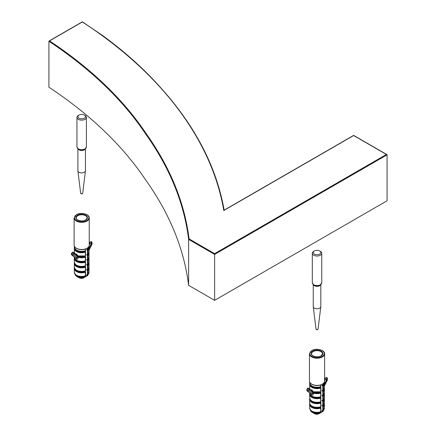 <?xml version="1.0" encoding="UTF-8"?>
<svg xmlns="http://www.w3.org/2000/svg" width="436" height="436" viewBox="0 0 436 436"><rect width="100%" height="100%" fill="white"/><g stroke="black" fill="none" stroke-linecap="round" stroke-linejoin="round"><path stroke-width="0.65" d="M189.082 238.89L214.626 253.638L386.416 154.458L387.081 154.84L387.081 200.778L214.626 300.35L188.619 285.335C184.068 248.809 169.675 213.569 145.439 179.616C122.603 145.548 90.432 114.739 48.919 87.195L48.919 41.257L49.562 40.886C91.151 68.55 123.35 99.457 146.158 133.596C170.22 167.424 184.532 202.522 189.082 238.89L188.619 239.397L188.619 285.335M214.626 253.638L214.626 254.411L387.081 154.84L353.651 135.542L223.793 210.517C212.016 141.482 162.797 74.273 82.333 21.969L48.919 41.257C90.623 68.964 122.881 99.893 145.689 134.037C169.778 167.882 184.09 203.002 188.619 239.397L214.626 254.411L214.626 300.35M78.338 115.475L79.003 115.088A3.782 2.185 0 0 0 79.003 118.178A3.782 2.185 0 0 0 84.355 118.178A3.782 2.185 0 0 0 84.355 115.088A3.782 2.185 0 0 0 79.003 115.088L78.338 115.475A4.731 2.73 180 0 0 76.954 117.404L76.954 146.948A4.731 2.73 0 0 0 79.87 149.472A4.731 2.73 0 0 0 85.025 148.883A4.731 2.73 0 0 0 86.41 146.948L86.41 117.404A4.731 2.73 180 0 1 85.025 119.333A4.731 2.73 180 0 1 79.87 119.927A4.731 2.73 180 0 1 76.954 117.404M85.461 148.861L85.461 170.678A3.782 2.185 180 0 1 85.451 170.83A3.782 2.185 180 0 1 84.355 172.22A3.782 2.185 180 0 1 80.355 172.721A3.782 2.185 180 0 1 77.908 170.83A3.782 2.185 180 0 1 77.897 170.678L77.897 148.861M84.355 115.088L85.025 115.475A4.731 2.73 180 0 1 86.41 117.404M84.753 276.631L87.069 275.503L86.699 274.549L87.467 274.418L87.467 270.702L86.699 269.688L87.467 269.399L87.467 265.682L86.699 264.516L88.061 264.292A7.374 4.256 0 0 0 89.053 262.156L89.053 258.526A7.374 4.256 180 0 1 88.061 260.663L88.061 264.292M87.353 259.382A6.333 3.657 180 0 1 87.304 259.442L88.061 260.663M88.028 269.383L87.467 269.399L88.061 269.312A7.374 4.256 0 0 0 89.053 267.175L89.053 263.546A7.374 4.256 180 0 1 88.061 265.682L88.061 269.312M87.353 264.401A6.333 3.657 180 0 1 87.304 264.461L88.061 265.682M88.028 274.402L87.467 274.418L88.061 274.331A7.374 4.256 0 0 0 89.053 272.195L89.053 268.565A7.374 4.256 180 0 1 88.061 270.702L88.061 274.331M87.353 269.421A6.333 3.657 180 0 1 87.304 269.481L88.061 270.702M75.586 274.696A6.589 3.804 0 0 0 84.856 276.588L85.064 276.658A0.376 0.311 -118 0 1 84.976 277.149L84.976 277.149A0.376 0.311 -118 0 1 84.927 277.165A6.725 3.886 180 0 1 76.921 276.511A6.725 3.886 180 0 1 74.97 274.042M88.028 264.363L87.467 264.385L87.467 260.663L86.699 259.649L87.467 259.365L87.467 255.643L86.699 254.629L87.467 254.346L87.467 250.629L86.699 249.457L88.061 249.239A7.374 4.256 0 0 0 89.053 247.103L89.053 246.1M88.061 259.273A7.374 4.256 0 0 0 89.053 257.136L88.966 252.815A7.374 4.256 180 0 1 89.053 253.507A7.374 4.256 180 0 1 88.061 255.643L88.061 259.273L87.462 259.475L88.028 259.349M88.061 255.643L87.467 255.643A0.376 0.283 -82.8 0 1 87.538 255.24L88.028 255.627M85.162 276.827L87.516 275.677A0.376 0.311 62 0 1 87.069 275.503L87.451 275.089L87.603 275.612A0.376 0.376 0 0 0 87.609 275.607A0.376 0.376 0 0 1 87.516 275.677L87.516 275.677A0.376 0.311 62 0 0 87.571 275.639L85.282 276.729A0.376 0.305 67.9 0 1 85.173 276.822M88.061 254.259A7.374 4.256 0 0 0 89.053 252.117L89.053 248.493A7.374 4.256 180 0 1 88.061 250.629L88.061 254.259L87.462 254.455L88.028 254.33M88.061 250.629L87.467 250.629A0.376 0.283 -82.8 0 1 87.538 250.22L88.028 250.607M89.244 217.956L89.244 245.13A7.565 4.365 180 0 1 88.17 247.376A7.565 4.365 180 0 1 87.031 248.22A7.565 4.365 180 0 1 85.565 248.88A7.565 4.365 180 0 1 77.951 248.929A7.565 4.365 180 0 1 74.115 245.13L74.115 217.956L76.409 214.692C80.791 211.901 89.614 214.087 89.244 217.956A7.565 4.365 180 0 1 87.031 221.041A7.565 4.365 180 0 1 78.785 221.989A7.565 4.365 180 0 1 74.115 217.956M77.624 255.818L78.006 255.67M75.515 254.455L76.218 253.877L76.725 254.172L77.63 255.676L77.09 255.856L77.673 256.068L77.265 256.499L77.962 256.096A6.714 3.875 180 0 1 77.69 255.987L77.684 256.036M77.265 256.499L73.984 253.877L73.368 254.831L76.954 257.698A0.948 0.545 180 0 1 78.082 257.605C78.126 258.782 77.668 259.289 76.709 259.137L75.63 258.117M84.693 275.863L85.064 276.658M82.518 278.315L84.927 277.165L84.6 276.211M74.714 248.569A6.998 4.038 0 0 0 85.358 251.616L84.6 251.12M87.353 249.348A6.333 3.657 180 0 1 87.304 249.403L87.538 250.22M77.09 255.856L76.355 254.711L72.692 252.144L71.417 253.529L71.302 254.292L71.58 253.61L73.368 254.831L72.305 255.327L71.302 254.297L71.417 253.534L72.692 252.144L71.395 254.57L76.049 258.439L76.583 258.744L76.954 257.316L78.48 256.046M74.305 257.055L74.305 257.136A7.374 4.256 0 0 0 78 260.826A7.374 4.256 0 0 0 85.38 260.821L85.358 256.635L84.6 256.139M87.353 254.368A6.333 3.657 180 0 1 87.304 254.422L87.538 255.24M85.38 262.21A7.374 4.256 180 0 1 78 262.216A7.374 4.256 180 0 1 74.305 258.526L74.305 262.156A7.374 4.256 0 0 0 78 265.846A7.374 4.256 0 0 0 85.38 265.84L85.358 261.655L84.6 261.153M85.38 267.23A7.374 4.256 180 0 1 78 267.235A7.374 4.256 180 0 1 74.305 263.546L74.305 267.175A7.374 4.256 0 0 0 78 270.865A7.374 4.256 0 0 0 85.38 270.86L85.358 266.674L84.6 266.173M85.38 272.249A7.374 4.256 180 0 1 78 272.255A7.374 4.256 180 0 1 74.305 268.565L74.305 272.195A7.374 4.256 0 0 0 78 275.884A7.374 4.256 0 0 0 85.38 275.874L85.358 271.693L84.6 271.192M78.022 256.384L77.962 256.096M76.235 258.859A0.948 0.6 -60.5 0 0 76.049 258.439L71.678 254.956M72.305 255.327L76.583 258.744A0.948 0.491 -59.6 0 1 76.709 259.137M71.58 253.61L72.196 252.657L73.984 253.877L73.984 252.82M72.196 252.657L72.692 252.144M89.053 249.637L91.865 244.155L91.249 243.909L89.042 248.22M90.666 241.767L92.061 242.312L90.666 241.767L89.244 243.582M91.707 241.898A0.376 0.305 111.4 0 1 91.778 241.925L91.865 244.155M89.375 242.83L89.418 243.239L89.375 242.83M89.244 244.934L89.952 243.55L91.249 243.909L91.326 242.002A0.376 0.305 111.4 0 0 91.184 241.697M88.028 260.646L87.467 260.663A0.376 0.283 -82.8 0 1 87.538 260.254M88.028 265.666L87.467 265.682A0.376 0.283 -82.8 0 1 87.538 265.273M88.028 270.685L87.467 270.702A0.376 0.283 -82.8 0 1 87.538 270.293M87.353 274.44A6.333 3.657 180 0 1 87.304 274.495L87.451 275.089A6.589 3.804 0 0 0 87.821 274.625M85.385 271.721A0.376 0.283 -82.8 0 1 85.461 271.857L85.429 272.184M85.385 251.648A0.376 0.283 -82.8 0 1 85.461 251.785L85.38 252.172A7.374 4.256 180 0 1 78 252.182A7.374 4.256 180 0 1 74.305 248.493A7.374 4.256 180 0 1 74.398 247.812M85.385 256.668A0.376 0.283 -82.8 0 1 85.461 256.804L85.429 257.131M85.385 261.682A0.376 0.283 -82.8 0 1 85.461 261.823L85.429 262.145M85.385 266.701A0.376 0.283 -82.8 0 1 85.461 266.843L85.429 267.164M76.218 253.877L75.913 254.357M85.358 251.616L85.429 252.112M76.725 254.172L76.3 254.668M77.924 255.839L77.63 255.676L77.924 255.839A6.998 4.038 180 0 0 85.358 255.867L85.38 252.172M77.733 255.845A0.376 0.289 -146.7 0 0 77.608 255.937L77.608 255.937A0.376 0.289 -146.7 0 0 77.592 256.172M87.631 249.534L88.028 249.31L87.631 249.534M76.6 250.188A6.998 4.038 180 0 0 85.358 250.847L85.38 249.081A7.374 4.256 180 0 1 74.867 247.027M76.6 260.227A6.998 4.038 180 0 0 85.358 260.881L85.461 260.521M82.693 278.255A0.376 0.305 -112.1 0 1 82.622 278.293L82.622 278.293A0.376 0.305 -112.1 0 1 82.546 278.315A3.706 2.136 0 0 1 79.063 277.743L76.921 276.511L74.867 273.901M76.6 265.246A6.998 4.038 180 0 0 85.358 265.9L85.461 265.54M76.6 270.26A6.998 4.038 180 0 0 85.358 270.92L85.461 270.56M76.6 275.28A6.998 4.038 180 0 0 85.358 275.939L85.461 275.579M313.691 251.354L314.361 250.973A3.782 2.185 0 0 0 314.361 254.057A3.782 2.185 0 0 0 319.708 254.057A3.782 2.185 0 0 0 319.708 250.973A3.782 2.185 0 0 0 314.361 250.973L313.691 251.354A4.731 2.73 180 0 0 312.307 253.289L312.307 282.833A4.731 2.73 0 0 0 315.228 285.351A4.731 2.73 0 0 0 320.378 284.763A4.731 2.73 0 0 0 321.763 282.833L320.182 285.193C316.591 286.855 313.964 286.07 312.307 282.833M319.708 250.973L320.378 251.354A4.731 2.73 180 0 1 321.763 253.289A4.731 2.73 180 0 1 320.378 255.218A4.731 2.73 180 0 1 315.228 255.807A4.731 2.73 180 0 1 312.307 253.289M320.82 284.746L320.82 306.557A3.782 2.185 180 0 1 320.809 306.715A3.782 2.185 180 0 1 319.708 308.105A3.782 2.185 180 0 1 315.713 308.606A3.782 2.185 180 0 1 313.261 306.715A3.782 2.185 180 0 1 313.255 306.557L313.255 284.746M320.111 412.511L322.427 411.382L322.057 410.434L322.82 410.303L322.82 406.581L322.057 405.567L322.82 405.284L322.82 401.561L322.057 400.395L323.414 400.172A7.374 4.256 0 0 0 324.411 398.035L324.411 394.411A7.374 4.256 180 0 1 323.414 396.547L323.414 400.172M322.711 395.267A6.333 3.657 180 0 1 322.656 395.321L323.414 396.547M323.381 405.267L322.82 405.284L323.414 405.191A7.374 4.256 0 0 0 324.411 403.055L324.411 399.425A7.374 4.256 180 0 1 323.414 401.561L323.414 405.191M322.711 400.286A6.333 3.657 180 0 1 322.656 400.341L323.414 401.561M323.381 410.281L322.82 410.303L323.414 410.211A7.374 4.256 0 0 0 324.411 408.074L324.411 404.445A7.374 4.256 180 0 1 323.414 406.581L323.414 410.211M322.711 405.3A6.333 3.657 180 0 1 322.656 405.36L323.414 406.581M310.944 410.581A6.589 3.804 0 0 0 320.215 412.467L320.422 412.538A0.376 0.311 -118 0 1 320.329 413.028L320.329 413.028A0.376 0.311 -118 0 1 320.28 413.05A6.725 3.886 180 0 1 312.28 412.391A6.725 3.886 180 0 1 310.328 409.927M323.381 400.248L322.82 400.264L322.82 396.547L322.057 395.528L322.82 395.245L322.82 391.528L322.057 390.514L322.82 390.225L322.82 386.509L322.057 385.337L323.414 385.119A7.374 4.256 0 0 0 324.411 382.982L324.411 381.985M324.319 388.71A7.374 4.256 180 0 1 324.411 389.392A7.374 4.256 180 0 1 323.414 391.528L323.414 395.158L322.814 395.354L323.381 395.229M323.414 391.528L322.82 391.528A0.376 0.283 -82.8 0 1 322.891 391.119L323.381 391.512M320.531 412.707A0.376 0.305 67.9 0 0 320.64 412.614L322.929 411.519A0.376 0.311 62 0 1 322.869 411.562L322.869 411.562A0.376 0.311 62 0 1 322.427 411.382L322.803 410.974L322.962 411.497A0.376 0.376 0 0 0 322.967 411.486L323.85 409.786M323.414 390.138A7.374 4.256 0 0 0 324.411 388.002L324.411 384.372A7.374 4.256 180 0 1 323.414 386.509L323.414 390.138L322.814 390.334L323.381 390.209M323.414 386.509L322.82 386.509A0.376 0.283 -82.8 0 1 322.891 386.1L323.381 386.492M324.602 353.836L324.602 381.015A7.565 4.365 180 0 1 323.528 383.255A7.565 4.365 180 0 1 322.384 384.1A7.565 4.365 180 0 1 320.918 384.759A7.565 4.365 180 0 1 313.304 384.814A7.565 4.365 180 0 1 309.473 381.015L309.473 353.836L311.767 350.577C316.144 347.781 324.973 349.972 324.602 353.836A7.565 4.365 180 0 1 322.384 356.926A7.565 4.365 180 0 1 314.143 357.874A7.565 4.365 180 0 1 309.473 353.836M312.977 391.697L313.364 391.555M310.873 390.34L311.571 389.762L312.083 390.051L312.988 391.561L312.449 391.741L313.032 391.948L312.617 392.384L313.315 391.98A6.714 3.875 180 0 1 313.048 391.871L313.037 391.92M312.617 392.384L309.337 389.762L308.726 390.711L312.312 393.577A0.948 0.545 180 0 1 313.44 393.485C313.484 394.662 313.026 395.174 312.062 395.016L310.988 393.997M320.051 411.742L320.422 412.538M318.046 414.135A0.376 0.305 -112.1 0 1 317.899 414.195L320.28 413.05L319.953 412.091M310.072 384.448A6.998 4.038 0 0 0 320.716 387.5L319.953 386.999M322.711 385.228A6.333 3.657 180 0 1 322.656 385.288L322.891 386.1M307.385 388.465L306.655 390.176L306.939 389.49L308.726 390.711L307.658 391.212L306.655 390.176L307.385 388.465L308.045 388.029L306.655 390.176L307.031 390.836L311.936 394.629L312.312 393.201L313.838 391.931M309.658 392.934L309.658 393.021A7.374 4.256 0 0 0 313.353 396.711A7.374 4.256 0 0 0 320.738 396.7L320.716 392.52L319.953 392.019M322.711 390.247A6.333 3.657 180 0 1 322.656 390.302L322.891 391.119M320.738 398.09A7.374 4.256 180 0 1 313.353 398.101A7.374 4.256 180 0 1 309.658 394.411L309.658 398.035A7.374 4.256 0 0 0 313.353 401.725A7.374 4.256 0 0 0 320.738 401.72L320.716 397.534L319.953 397.038M320.738 403.109A7.374 4.256 180 0 1 313.353 403.115A7.374 4.256 180 0 1 309.658 399.425L309.658 403.055A7.374 4.256 0 0 0 313.353 406.744A7.374 4.256 0 0 0 320.738 406.739L320.716 402.553L319.953 402.057M320.738 408.129A7.374 4.256 180 0 1 313.353 408.134A7.374 4.256 180 0 1 309.658 404.445L309.658 408.074A7.374 4.256 0 0 0 313.353 411.764A7.374 4.256 0 0 0 320.738 411.758L320.716 407.573L319.953 407.071M313.38 392.264L313.315 391.98M311.587 394.743A0.948 0.6 -60.5 0 0 311.402 394.318L307.031 390.836M307.658 391.212L311.936 394.629A0.948 0.491 -59.6 0 1 312.062 395.016M307.603 388.438L308.045 388.029L309.337 388.699L309.337 389.762L307.554 388.541L306.868 389.582M312.449 391.741L311.713 390.596L309.337 388.699M306.939 389.49L308.045 388.029M324.411 385.517L327.218 380.034L326.602 379.794L324.4 384.105M326.024 377.647L327.414 378.192L326.024 377.647L324.602 379.462M327.065 377.783A0.376 0.305 111.4 0 1 327.131 377.81L327.218 380.034M324.733 378.71L324.776 379.124L324.733 378.71M324.602 380.813L325.31 379.429L326.602 379.794L326.684 377.881A0.376 0.305 111.4 0 0 326.537 377.581M323.381 396.526L322.82 396.547A0.376 0.283 -82.8 0 1 322.891 396.139M323.381 401.545L322.82 401.561A0.376 0.283 -82.8 0 1 322.891 401.158M323.381 406.565L322.82 406.581A0.376 0.283 -82.8 0 1 322.891 406.172M322.711 410.32A6.333 3.657 180 0 1 322.656 410.38L322.803 410.974A6.589 3.804 0 0 0 323.18 410.51M320.743 407.6A0.376 0.283 -82.8 0 1 320.814 407.742L320.782 408.063M320.743 387.528A0.376 0.283 -82.8 0 1 320.814 387.664L320.738 388.056A7.374 4.256 180 0 1 313.353 388.062A7.374 4.256 180 0 1 309.658 384.372A7.374 4.256 180 0 1 309.756 383.696M320.743 392.547A0.376 0.283 -82.8 0 1 320.814 392.683L320.782 393.01M320.743 397.567A0.376 0.283 -82.8 0 1 320.814 397.703L320.782 398.03M320.743 402.586A0.376 0.283 -82.8 0 1 320.814 402.722L320.782 403.049M311.571 389.762L311.271 390.242M320.716 387.5L320.782 387.991M312.083 390.051L311.658 390.552M313.282 391.719L312.988 391.561L313.282 391.719A6.998 4.038 180 0 0 320.716 391.746L320.738 388.056M313.092 391.724A0.376 0.289 -146.7 0 0 312.944 392.057M322.989 385.413L323.381 385.19L322.989 385.413M311.958 386.073A6.998 4.038 180 0 0 320.716 386.727L320.738 384.966A7.374 4.256 180 0 1 310.219 382.906M311.958 396.106A6.998 4.038 180 0 0 320.716 396.765L320.814 396.406M317.888 414.2L314.416 413.628A3.706 2.136 0 0 0 317.899 414.195A0.376 0.376 0 0 0 317.98 414.178L320.329 413.028A0.376 0.376 0 0 0 320.416 412.423L320.16 411.9M311.958 401.125A6.998 4.038 180 0 0 320.716 401.779L320.814 401.42M311.958 406.145A6.998 4.038 180 0 0 320.716 406.799L320.814 406.439M311.958 411.164A6.998 4.038 180 0 0 320.716 411.818L320.814 411.459M84.688 149.357A4.256 2.458 180 0 1 77.613 148.344M85.222 149.058A3.782 2.185 180 0 1 84.355 149.831A3.782 2.185 180 0 1 78.142 149.058M82.709 193.186L82.219 193.922L80.649 193.186A1.03 0.594 0 0 0 81.319 193.704A1.03 0.594 0 0 0 82.409 193.568A1.03 0.594 0 0 0 82.709 193.186L85.451 170.83M85.788 220.022A5.815 3.357 180 0 1 77.57 220.022A5.815 3.357 180 0 1 77.57 215.275A5.815 3.357 180 0 1 85.788 215.275A5.815 3.357 180 0 1 85.788 220.022M85.745 220A5.439 3.139 0 0 0 87.091 218.223A5.439 3.139 0 0 0 84.006 215.073A5.439 3.139 0 0 0 77.837 215.695A5.439 3.139 0 0 0 76.267 218.223A5.439 3.139 0 0 0 78.409 220.42M76.6 214.714A7.189 4.147 0 0 0 76.6 220.578A7.189 4.147 0 0 0 86.764 220.578A7.189 4.147 0 0 0 86.764 214.714A7.189 4.147 0 0 0 76.6 214.714M85.461 250.487L85.429 250.809M87.892 247.626L88.061 249.239M87.467 247.948L87.467 249.327L88.028 249.31M85.461 255.501L85.429 255.828M80.257 256.455A6.333 3.657 0 0 0 83.102 256.455M86.699 254.629L87.304 254.575A6.333 3.657 0 0 0 87.429 254.428M85.38 257.191A7.374 4.256 180 0 1 78.082 257.229L78.082 257.605M74.338 253.103A7.374 4.256 180 0 1 74.398 252.831L74.338 253.098M74.393 247.795L74.305 252.117A7.374 4.256 0 0 0 74.6 253.311M77.63 255.676A7.374 4.256 0 0 0 85.38 255.801M74.393 267.868L74.305 268.565A7.374 4.256 180 0 1 74.398 267.884M74.393 262.854L74.305 263.546A7.374 4.256 180 0 1 74.398 262.87M74.305 258.526A7.374 4.256 180 0 1 74.398 257.85L74.305 258.526M88.497 247.027A7.374 4.256 180 0 1 88.061 247.539M74.305 246.1L74.305 247.103A7.374 4.256 0 0 0 78 250.793A7.374 4.256 0 0 0 85.38 250.782M80.257 251.436A6.333 3.657 0 0 0 83.102 251.436M84.982 251.556A6.714 3.875 180 0 1 75.232 249.267M87.631 250.308A6.998 4.038 0 0 0 88.644 248.569M88.127 249.267A6.714 3.875 180 0 1 87.527 250.09M86.699 249.61L87.304 249.561A6.333 3.657 0 0 0 87.429 249.408M77.608 256.63A1.324 0.763 180 0 1 78.267 256.728A6.998 4.038 0 0 0 85.358 256.635M84.982 256.575A6.714 3.875 180 0 1 77.962 256.428M87.631 255.327A6.998 4.038 0 0 0 88.644 253.589M88.127 254.281A6.714 3.875 180 0 1 87.527 255.109M80.257 261.475A6.333 3.657 0 0 0 83.102 261.475M74.714 258.608A6.998 4.038 0 0 0 85.358 261.655M84.982 261.595A6.714 3.875 180 0 1 75.232 259.3M87.631 260.341A6.998 4.038 0 0 0 88.644 258.608M88.127 259.3A6.714 3.875 180 0 1 87.527 260.129M86.699 259.649L87.304 259.594A6.333 3.657 0 0 0 87.429 259.442M80.257 266.494A6.333 3.657 0 0 0 83.102 266.494M74.714 263.622A6.998 4.038 0 0 0 85.358 266.674M84.982 266.609A6.714 3.875 180 0 1 75.232 264.32M87.631 265.361A6.998 4.038 0 0 0 88.644 263.622M88.127 264.32A6.714 3.875 180 0 1 87.527 265.143M86.699 264.668L87.304 264.614A6.333 3.657 0 0 0 87.429 264.461M80.257 271.508A6.333 3.657 0 0 0 83.102 271.508M74.714 268.641A6.998 4.038 0 0 0 85.358 271.693M84.982 271.628A6.714 3.875 180 0 1 75.232 269.339M87.631 270.38A6.998 4.038 0 0 0 88.644 268.641M88.127 269.339A6.714 3.875 180 0 1 87.527 270.162M86.699 269.688L87.304 269.633A6.333 3.657 0 0 0 87.429 269.481M80.257 276.528A6.333 3.657 0 0 0 83.102 276.528M86.699 274.707L87.304 274.653A6.333 3.657 0 0 0 87.429 274.5M74.06 252.891L76.355 254.711M73.379 252.4L73.94 252.793M72.251 252.558L71.509 253.698M78.267 256.728L78.082 257.229A0.948 0.545 0 0 0 76.954 257.316M89.952 243.55L89.985 242.814M91.778 241.925L91.108 241.669M91.794 241.936A0.376 0.305 111.4 0 1 91.942 242.242M91.903 241.98L90.672 241.697L89.244 242.776M87.304 249.403L86.699 249.457M86.699 254.477L87.304 254.422M87.304 259.442L86.699 259.496M87.304 264.461L86.699 264.516M87.304 269.481L86.699 269.53M87.304 274.495L86.699 274.549M320.046 285.237A4.256 2.458 180 0 1 312.972 284.223M320.574 284.937A3.782 2.185 180 0 1 319.708 285.711A3.782 2.185 180 0 1 313.495 284.937M317.762 329.447A1.03 0.594 0 0 0 318.062 329.066L317.572 329.807L316.007 329.066A1.03 0.594 0 0 0 316.678 329.583A1.03 0.594 0 0 0 317.762 329.447M321.147 355.901A5.815 3.357 180 0 1 312.923 355.901A5.815 3.357 180 0 1 312.923 351.154A5.815 3.357 180 0 1 321.147 351.154A5.815 3.357 180 0 1 321.147 355.901M321.103 355.88A5.439 3.139 0 0 0 322.449 354.108A5.439 3.139 0 0 0 319.365 350.958A5.439 3.139 0 0 0 313.19 351.574A5.439 3.139 0 0 0 311.626 354.108A5.439 3.139 0 0 0 313.767 356.305M311.953 350.593A7.189 4.147 0 0 0 311.953 356.463A7.189 4.147 0 0 0 322.117 356.463A7.189 4.147 0 0 0 322.117 350.593A7.189 4.147 0 0 0 311.953 350.593M320.814 386.367L320.782 386.694M323.245 383.506L323.414 385.119M322.82 383.827L322.82 385.211L323.381 385.19M320.814 391.386L320.782 391.708M315.61 392.335A6.333 3.657 0 0 0 318.46 392.335M322.057 390.514L322.656 390.46A6.333 3.657 0 0 0 322.787 390.307M323.414 395.158A7.374 4.256 0 0 0 324.411 393.021L323.272 395.392M320.738 393.076A7.374 4.256 180 0 1 313.44 393.108L313.44 393.485M309.751 388.694L309.691 388.983A7.374 4.256 180 0 1 309.756 388.71M309.751 383.675L309.658 388.002A7.374 4.256 0 0 0 309.952 389.19M312.988 391.561A7.374 4.256 0 0 0 320.738 391.686M309.658 404.445A7.374 4.256 180 0 1 309.756 403.769L309.658 404.445M309.751 398.733L309.658 399.425A7.374 4.256 180 0 1 309.756 398.749M309.751 393.713L309.658 394.411A7.374 4.256 180 0 1 309.756 393.73M323.85 382.906A7.374 4.256 180 0 1 323.414 383.418M309.658 381.985L309.658 382.982A7.374 4.256 0 0 0 313.353 386.672A7.374 4.256 0 0 0 320.738 386.667M315.61 387.321A6.333 3.657 0 0 0 318.46 387.321M320.34 387.435A6.714 3.875 180 0 1 310.59 385.146M322.989 386.187A6.998 4.038 0 0 0 324.002 384.448M323.479 385.146A6.714 3.875 180 0 1 322.88 385.969M322.057 385.495L322.656 385.44A6.333 3.657 0 0 0 322.787 385.288M312.966 392.514A1.324 0.763 180 0 1 313.626 392.607A6.998 4.038 0 0 0 320.716 392.52M320.34 392.455A6.714 3.875 180 0 1 313.315 392.307M322.989 391.206A6.998 4.038 0 0 0 324.002 389.468M323.479 390.166A6.714 3.875 180 0 1 322.88 390.988M315.61 397.354A6.333 3.657 0 0 0 318.46 397.354M310.072 394.487A6.998 4.038 0 0 0 320.716 397.534M320.34 397.474A6.714 3.875 180 0 1 310.59 395.185M322.989 396.226A6.998 4.038 0 0 0 324.002 394.487M323.479 395.185A6.714 3.875 180 0 1 322.88 396.008M322.057 395.528L322.656 395.479A6.333 3.657 0 0 0 322.787 395.327M315.61 402.373A6.333 3.657 0 0 0 318.46 402.373M310.072 399.507A6.998 4.038 0 0 0 320.716 402.553M320.34 402.493A6.714 3.875 180 0 1 310.59 400.199M322.989 401.245A6.998 4.038 0 0 0 324.002 399.507M323.479 400.199A6.714 3.875 180 0 1 322.88 401.027M322.057 400.548L322.656 400.493A6.333 3.657 0 0 0 322.787 400.346M315.61 407.393A6.333 3.657 0 0 0 318.46 407.393M310.072 404.526A6.998 4.038 0 0 0 320.716 407.573M320.34 407.513A6.714 3.875 180 0 1 310.59 405.218M322.989 406.259A6.998 4.038 0 0 0 324.002 404.526M323.479 405.218A6.714 3.875 180 0 1 322.88 406.041M322.057 405.567L322.656 405.513A6.333 3.657 0 0 0 322.787 405.36M315.61 412.412A6.333 3.657 0 0 0 318.46 412.412M322.057 410.587L322.656 410.532A6.333 3.657 0 0 0 322.787 410.38M309.418 388.77L311.62 390.531M308.732 388.285L309.298 388.678M313.626 392.607L313.44 393.108A0.948 0.545 0 0 0 312.312 393.201M325.31 379.429L325.338 378.693M327.131 377.81L326.466 377.549M327.153 377.821A0.376 0.305 111.4 0 1 327.3 378.121M327.256 377.859L326.03 377.576L324.602 378.655M322.656 385.288L322.057 385.337M322.057 390.356L322.656 390.302M322.656 395.321L322.057 395.376M322.656 400.341L322.057 400.395M322.656 405.36L322.057 405.415M322.656 410.38L322.057 410.434M386.885 154.567L353.651 135.378L224.066 210.196M49.105 40.989L82.344 21.8L103.228 35.965C124.222 51.377 142.61 67.771 158.382 85.145C194.396 124.374 216.327 166.078 224.18 210.25M86.41 146.948L84.829 149.314C81.232 150.976 78.611 150.186 76.954 146.948M80.649 193.186L77.908 170.83M85.238 271.639L84.802 271.001L85.238 271.639A0.376 0.376 0 0 1 85.57 272.015L85.57 275.732A0.376 0.376 0 0 1 85.467 275.988C79.297 277.285 75.575 276.015 74.305 272.195M85.238 266.619L84.802 265.982L85.238 266.619A0.376 0.376 0 0 1 85.57 266.995L85.57 270.712A0.376 0.376 0 0 1 85.467 270.969C79.297 272.266 75.575 270.996 74.305 267.175M85.238 261.6L84.802 260.962L85.238 261.6A0.376 0.376 0 0 1 85.57 261.976L85.57 265.693A0.376 0.376 0 0 1 85.467 265.955C79.297 267.246 75.575 265.982 74.305 262.156M87.091 218.223L85.603 220C81.837 222.278 75.515 219.733 76.267 218.223M79.063 277.743L82.535 278.321A0.376 0.376 0 0 0 82.622 278.293L84.976 277.149A0.376 0.376 0 0 0 85.058 276.544L84.802 276.015M85.238 256.581L84.802 255.943L85.238 256.581A0.376 0.376 0 0 1 85.57 256.957L85.57 260.679A0.376 0.376 0 0 1 85.467 260.935C79.297 262.227 75.575 260.962 74.305 257.136M85.57 248.896L85.57 250.64A0.376 0.376 0 0 1 85.467 250.896C79.297 252.193 75.575 250.923 74.305 247.103M85.238 251.567L84.802 250.923L85.238 251.567A0.376 0.376 0 0 1 85.57 251.937L85.57 255.66A0.376 0.376 0 0 1 85.467 255.916M89.053 250.019L92.018 244.236L92.029 242.078M87.723 249.55A0.376 0.376 0 0 1 87.462 249.436L87.342 249.272M87.723 254.57A0.376 0.376 0 0 1 87.462 254.455L87.342 254.292M87.723 259.589A0.376 0.376 0 0 1 87.462 259.475L87.342 259.311M87.723 264.608A0.376 0.376 0 0 1 87.462 264.494L87.342 264.325M87.723 269.622A0.376 0.376 0 0 1 87.462 269.508L87.342 269.344M87.723 274.642A0.376 0.376 0 0 1 87.462 274.527L87.342 274.364M89.053 248.493L88.966 247.795M87.919 254.493L89.053 252.117M74.556 253.278L74.305 252.117M77.608 255.937L85.461 255.921M88.492 273.901L87.609 275.607M89.053 257.136L87.919 259.513M87.919 249.474L89.053 247.103M87.919 274.566L89.053 272.195M88.966 267.868L89.053 268.565M87.919 269.546L89.053 267.175M88.966 262.854L89.053 263.546M87.919 264.527L89.053 262.156M88.966 257.834L89.053 258.526M318.062 329.066L320.809 306.715M321.763 253.289L321.763 282.833M316.007 329.066L313.261 306.715M320.596 407.518L320.16 406.881L320.596 407.518A0.376 0.376 0 0 1 320.923 407.894L320.923 411.611A0.376 0.376 0 0 1 320.825 411.873C314.65 413.165 310.933 411.9 309.658 408.074M320.596 402.499L320.16 401.861L320.596 402.499A0.376 0.376 0 0 1 320.923 402.875L320.923 406.597A0.376 0.376 0 0 1 320.825 406.853M320.596 397.485L320.16 396.842L320.596 397.485A0.376 0.376 0 0 1 320.923 397.855L320.923 401.578A0.376 0.376 0 0 1 320.825 401.834C314.65 403.126 310.933 401.861 309.658 398.035M322.449 354.108L320.956 355.885C317.195 358.158 310.868 355.618 311.626 354.108M320.596 392.465L320.16 391.822L320.596 392.465A0.376 0.376 0 0 1 320.923 392.841L320.923 396.558A0.376 0.376 0 0 1 320.825 396.815C314.65 398.112 310.933 396.842 309.658 393.021M320.923 384.775L320.923 386.519A0.376 0.376 0 0 1 320.825 386.781C314.65 388.073 310.933 386.803 309.658 382.982M320.596 387.446L320.16 386.808L320.596 387.446A0.376 0.376 0 0 1 320.923 387.822L320.923 391.539A0.376 0.376 0 0 1 320.825 391.795L312.966 391.822M324.324 388.694L324.411 393.021M314.416 413.628L312.28 412.391L310.225 409.786M324.411 385.904L327.371 380.121L327.382 377.958M323.076 385.435A0.376 0.376 0 0 1 322.814 385.32L322.695 385.152M323.076 390.449A0.376 0.376 0 0 1 322.814 390.334L322.695 390.171M323.076 395.468A0.376 0.376 0 0 1 322.814 395.354L322.695 395.19M323.076 400.488A0.376 0.376 0 0 1 322.814 400.373L322.695 400.21M323.076 405.507A0.376 0.376 0 0 1 322.814 405.393L322.695 405.229M323.076 410.527A0.376 0.376 0 0 1 322.814 410.412L322.695 410.243M324.411 384.372L324.324 383.675M323.272 390.373L324.411 388.002M309.914 389.157L309.658 388.002M322.956 411.502A0.376 0.376 0 0 1 322.869 411.562L320.52 412.707M323.272 385.353L324.411 382.982M323.272 410.445L324.411 408.074M324.324 403.752L324.411 404.445M323.272 405.431L324.411 403.055M324.324 398.733L324.411 399.425M323.272 400.412L324.411 398.035M324.324 393.713L324.411 394.411M320.82 406.859C314.65 408.145 310.933 406.881 309.658 403.055"/></g></svg>
